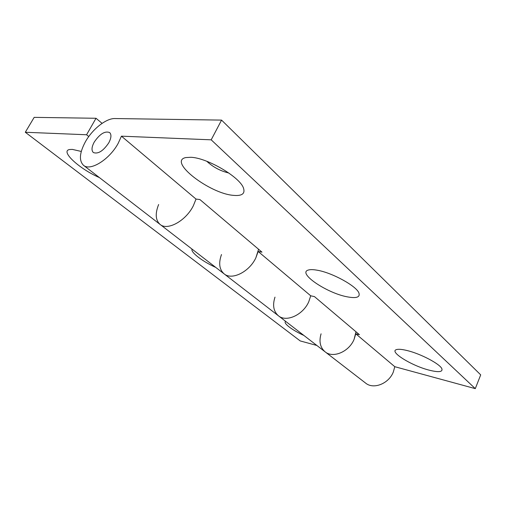 <?xml version="1.0" encoding="UTF-8"?>
<svg xmlns="http://www.w3.org/2000/svg" width="506" height="506" viewBox="0 0 506 506"><rect width="100%" height="100%" fill="white"/><g stroke="black" fill="none" stroke-linecap="round" stroke-linejoin="round"><path stroke-width="0.76" d="M81.283 151.446L72.345 149.396L69.594 149.523C59.809 151.06 79.575 169.029 99.397 177.581M192.014 249.078C190.465 252.311 202.666 261.583 215.809 267.446M285.624 321.348C282.759 323.011 292.19 330.178 303.916 335.465M258.161 251.476L261.981 252.146L199.883 199.541L196.024 199.073L193.317 205.797L196.024 199.073L121.44 136.171L118.183 143.343C109.486 159.554 90.245 171.464 83.503 165.304C78.841 160.642 79.493 152.761 85.463 141.655C92.465 129.112 106.228 118.214 114.951 118.543L221.565 120.105L480.7 374.87L475.292 388.64L394.794 366.698L355.769 333.789L359.437 334.694L314.479 296.617L310.722 295.801L308.761 301.759L310.722 295.801L258.161 251.476L255.872 257.801C249.382 271.899 231.799 280.558 224.12 273.86C231.799 280.558 249.382 271.899 255.872 257.801L258.579 249.262M394.794 366.698L393.307 372.043C388.716 383.788 373.422 389.715 365.61 383.093L325.092 351.815C332.948 358.52 348.963 351.866 354.067 339.425C348.963 351.866 332.948 358.52 325.092 351.815L278.433 315.795C286.257 322.537 303.037 314.985 308.761 301.759C303.037 314.985 286.257 322.537 278.433 315.795L160.098 224.436C167.442 230.964 185.86 220.888 193.317 205.797C185.86 220.888 167.442 230.964 160.098 224.436C155.5 220.255 155.019 213.614 158.644 204.513M278.433 315.795C273.531 311.475 272.386 305.251 274.986 297.13M355.769 333.789L354.067 339.425L355.996 331.784M316.87 345.465L300.216 340.93L25.3 132.262L34.18 117.36L96.02 118.271L86.577 134.754L25.3 132.262M88.771 136.538L86.577 134.754M96.02 118.271L102.092 123.363M108.765 142.856C103.192 151.06 98.056 154.286 93.351 152.534C91.32 150.484 91.611 147.012 94.224 142.104C99.783 133.932 104.925 130.75 109.65 132.553C111.605 134.564 111.314 137.999 108.765 142.856C103.192 151.06 98.056 154.286 93.351 152.534C91.32 150.484 91.611 147.012 94.224 142.104C99.783 133.932 104.925 130.75 109.65 132.553C111.605 134.564 111.314 137.999 108.765 142.856M190.832 157.29L185.797 157.568C167.442 161.231 209.743 193.709 233.449 195.36C241.912 196.138 245.271 193.754 243.519 188.219C240.306 177.353 207.194 157.733 190.832 157.29M206.777 161.275C213.134 167.144 220.477 171.047 228.801 172.995M317.262 270.223C313.271 269.496 310.286 269.439 308.312 270.052C297.13 272.981 326.68 293.006 347.008 296.788C356.281 298.565 360.259 297.319 358.937 293.05C356.616 286.13 332.202 272.69 317.262 270.223M407.203 350.563C401.979 349.273 398.374 348.963 396.381 349.633C389 351.74 411.612 365.737 429.132 370.145C438.569 372.511 442.82 372.062 441.877 368.792C440.163 364.048 420.714 353.789 407.203 350.563M325.092 351.815C320.171 347.514 318.831 341.518 321.076 333.815M224.12 273.86C219.313 269.571 218.44 263.133 221.495 254.543M221.565 120.105L211.192 139.827L121.44 136.171M475.292 388.64L211.192 139.827M160.098 224.436L83.503 165.304"/></g></svg>
